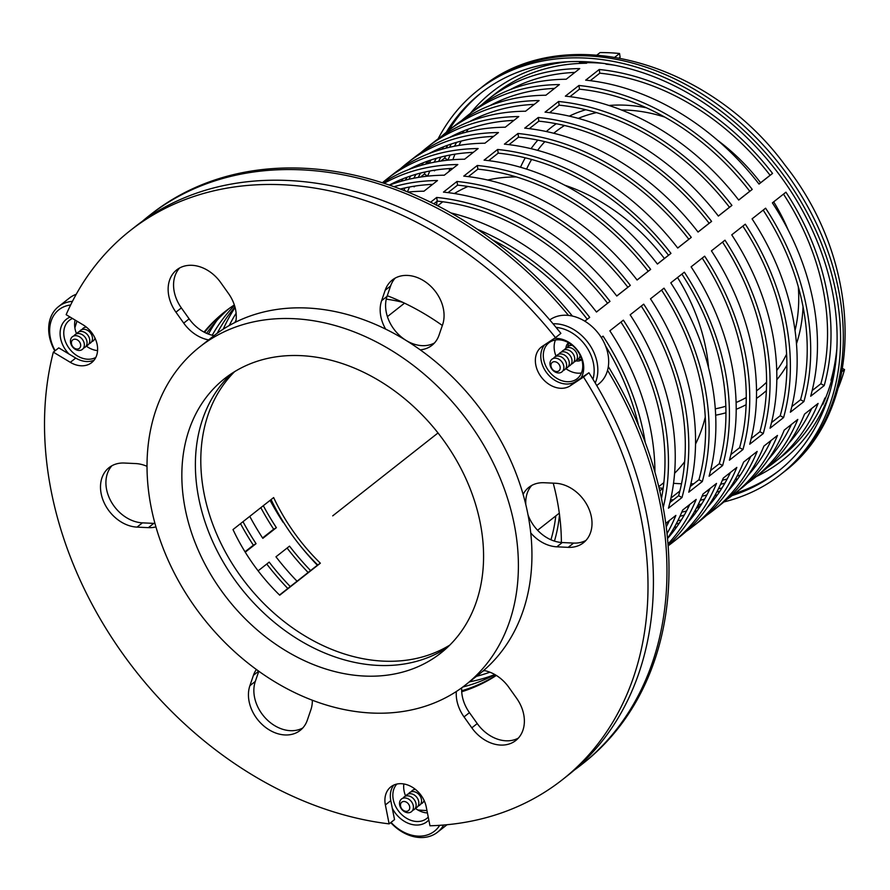 <?xml version="1.0" encoding="UTF-8"?>
<svg xmlns="http://www.w3.org/2000/svg" width="890" height="890" viewBox="0 0 890 890"><rect width="100%" height="100%" fill="white"/><g stroke="black" fill="none" stroke-linecap="round" stroke-linejoin="round"><path stroke-width="1.33" d="M595.232 383A40.317 30.928 -128.2 0 0 585.576 339.524A40.317 30.928 -128.2 0 0 553.046 323.782M556.061 327.409A37.625 28.869 51.8 0 1 582.716 342.005A37.625 28.869 51.8 0 1 592.962 379.24M580.925 378.05A25.532 19.591 -128.2 0 0 575.952 348.379A25.532 19.591 -128.2 0 0 554.181 338.489M549.764 319.922A40.317 30.928 51.8 0 1 596.411 330.991A40.317 30.928 51.8 0 1 598.792 383.913L596.734 385.537M575.808 348.724A22.84 17.522 51.8 0 1 577.154 378.706A22.84 17.522 51.8 0 1 549.252 371.597A22.84 17.522 51.8 0 1 548.896 342.806A22.84 17.522 51.8 0 1 575.808 348.724M555.449 339.991A22.84 17.522 -128.2 0 0 556.105 356.311M565.729 368.538A22.84 17.522 -128.2 0 0 581.437 372.999M552.456 362.252A5.373 4.127 51.8 0 1 560.11 366.836A5.373 4.127 51.8 0 1 554.147 370.785A5.373 4.127 51.8 0 1 552.456 362.252M552.256 358.993A8.066 6.186 -128.2 0 0 551.767 368.983A8.066 6.186 -128.2 0 0 561.601 372.12A8.066 6.186 -128.2 0 0 562.091 362.141A8.066 6.186 -128.2 0 0 552.256 358.993M556.206 356.278A8.066 6.186 51.8 0 1 566.63 356.801A8.066 6.186 51.8 0 1 567.019 367.859A8.066 6.186 51.8 0 1 565.784 368.449M553.491 358.414A8.066 6.186 51.8 0 1 563.926 358.926A8.066 6.186 51.8 0 1 564.316 369.995A8.066 6.186 51.8 0 1 563.07 370.574M561.623 352.006A8.066 6.186 51.8 0 1 572.048 352.529A8.066 6.186 51.8 0 1 572.437 363.587A8.066 6.186 51.8 0 1 571.202 364.177M564.327 349.881A8.066 6.186 51.8 0 1 574.762 350.404A8.066 6.186 51.8 0 1 575.151 361.462A8.066 6.186 51.8 0 1 573.905 362.052M580.124 355.221A8.066 6.186 51.8 0 1 577.855 359.326A8.066 6.186 51.8 0 1 576.62 359.916M567.041 347.745A8.066 6.186 51.8 0 1 572.426 345.442M580.892 356.957A8.066 6.186 51.8 0 1 580.569 357.19A8.066 6.186 51.8 0 1 579.334 357.78M569.756 345.609A8.066 6.186 51.8 0 1 570.924 344.285M568.488 366.313A8.066 6.186 -128.2 0 0 569.734 365.723A8.066 6.186 -128.2 0 0 570.223 355.744A8.066 6.186 -128.2 0 0 560.389 352.596A8.066 6.186 -128.2 0 0 558.909 354.142M390.743 822.594A40.317 30.928 -128.2 0 0 424.274 837.412A40.317 30.928 -128.2 0 0 437.502 832.228A40.317 30.928 -128.2 0 0 443.643 825.03M439.705 825.319A37.625 28.869 51.8 0 1 422.138 836.022A37.625 28.869 51.8 0 1 391.01 822.382M392.279 808.153A25.532 19.591 -128.2 0 0 418.623 824.963A25.532 19.591 -128.2 0 0 428.824 819.99M428.246 817.076A22.84 17.522 51.8 0 1 426.699 818.5A22.84 17.522 51.8 0 1 419.201 821.437A22.84 17.522 51.8 0 1 396.651 808.276A22.84 17.522 51.8 0 1 396.851 784.068M403.86 783.968A22.84 17.522 -128.2 0 0 405.64 796.094M415.274 808.32A22.84 17.522 -128.2 0 0 427.434 812.959M409.656 806.629A5.373 4.127 51.8 0 1 403.693 810.579A5.373 4.127 51.8 0 1 402.002 802.035A5.373 4.127 51.8 0 1 409.656 806.629M413.283 805.673A8.066 6.186 -128.2 0 0 405.006 797.952A8.066 6.186 -128.2 0 0 399.666 805.027A8.066 6.186 -128.2 0 0 407.932 812.748A8.066 6.186 -128.2 0 0 413.283 805.673M405.751 796.06A8.066 6.186 51.8 0 1 416.754 797.262A8.066 6.186 51.8 0 1 415.33 808.231M403.036 798.197A8.066 6.186 51.8 0 1 414.039 799.387A8.066 6.186 51.8 0 1 412.615 810.367M411.169 791.8A8.066 6.186 51.8 0 1 415.452 789.419M424.063 800.366A8.066 6.186 51.8 0 1 420.748 803.97M413.872 789.664A8.066 6.186 51.8 0 1 414.584 788.751M424.519 801.356A8.066 6.186 51.8 0 1 423.451 801.834M418.033 806.106A8.066 6.186 -128.2 0 0 421.404 799.276A8.066 6.186 -128.2 0 0 415.563 792.122A8.066 6.186 -128.2 0 0 408.454 793.936M72.446 301.343A40.317 30.928 -128.2 0 0 58.562 306.583A40.317 30.928 -128.2 0 0 49.239 322.647A40.317 30.928 -128.2 0 0 54.846 350.949M55.147 350.716A37.625 28.869 51.8 0 1 50.174 324.75A37.625 28.869 51.8 0 1 70.621 304.992M70.154 317.085A25.532 19.591 -128.2 0 0 60.453 329.434A25.532 19.591 -128.2 0 0 69.008 354.031M58.562 306.583L69.398 298.061A40.317 30.928 51.8 0 1 76.217 294.301M95.831 357.413A22.84 17.522 51.8 0 1 73.38 352.974A22.84 17.522 51.8 0 1 64.091 329.411A22.84 17.522 51.8 0 1 69.364 320.311A22.84 17.522 51.8 0 1 72.479 318.475M75.094 320.055A22.84 17.522 -128.2 0 0 74.927 320.878A22.84 17.522 -128.2 0 0 76.573 333.817M86.197 346.043A22.84 17.522 -128.2 0 0 97.566 350.616M74.615 348.29A5.373 4.127 51.8 0 1 72.924 339.757A5.373 4.127 51.8 0 1 80.578 344.341A5.373 4.127 51.8 0 1 74.615 348.29M75.261 349.303A8.066 6.186 -128.2 0 0 84.027 347.033A8.066 6.186 -128.2 0 0 79.533 336.82A8.066 6.186 -128.2 0 0 70.766 339.09A8.066 6.186 -128.2 0 0 75.261 349.303M76.674 333.783A8.066 6.186 51.8 0 1 84.951 332.56A8.066 6.186 51.8 0 1 89.745 339.924A8.066 6.186 51.8 0 1 86.252 345.954M73.959 335.908A8.066 6.186 51.8 0 1 82.247 334.684A8.066 6.186 51.8 0 1 87.031 342.06A8.066 6.186 51.8 0 1 83.538 348.079M94.996 338.078A8.066 6.186 51.8 0 1 91.67 341.682M82.091 329.511A8.066 6.186 51.8 0 1 86.374 327.131M95.441 339.079A8.066 6.186 51.8 0 1 94.385 339.546M84.806 327.386A8.066 6.186 51.8 0 1 85.518 326.463M88.956 343.818A8.066 6.186 -128.2 0 0 92.449 337.788A8.066 6.186 -128.2 0 0 87.665 330.424A8.066 6.186 -128.2 0 0 79.377 331.647M199.727 346.911L213.266 336.242A215.002 164.939 51.8 0 1 307.217 308.018A215.002 164.939 51.8 0 1 508.769 456.359A215.002 164.939 51.8 0 1 479.243 674.131L465.693 684.799A215.002 164.939 -128.2 0 0 495.218 467.016A215.002 164.939 -128.2 0 0 293.667 318.676A215.002 164.939 -128.2 0 0 199.727 346.911A215.002 164.939 -128.2 0 0 203.098 617.871A215.002 164.939 -128.2 0 0 465.693 684.799M234.37 579.301A174.696 134.012 -128.2 0 0 447.314 647.508A174.696 134.012 51.8 0 1 234.37 579.301A174.696 134.012 51.8 0 1 231.656 373.544A174.696 134.012 -128.2 0 0 234.37 579.301M220.831 589.959A174.696 134.012 51.8 0 1 224.658 378.584A174.696 134.012 51.8 0 1 438.014 432.963A174.696 134.012 51.8 0 1 440.761 653.115A174.696 134.012 51.8 0 1 220.831 589.959M320.356 563.203L279.716 595.188A174.696 134.012 51.8 0 1 233.002 529.561L273.642 497.566A174.696 134.012 -128.2 0 0 320.356 563.203L317.708 564.95A178.723 137.105 51.8 0 1 271.094 499.568M279.527 595.01L317.708 564.95M404.505 303.167L387.406 316.629M402.636 302.277A174.696 134.012 -128.2 0 0 386.26 299.162M559.51 514.676A178.723 137.105 51.8 0 1 554.448 541.109M550.932 539.785A174.696 134.012 -128.2 0 0 555.783 515.933M537.593 530.251L559.309 513.152M705.269 417.01A178.723 137.105 51.8 0 1 701.787 429.069A178.723 137.105 51.8 0 1 695.546 444.043M684.644 461.732A178.723 137.105 51.8 0 1 674.598 473.28M454.389 193.531A178.723 137.105 51.8 0 1 467.984 186.477M487.731 180.036A178.723 137.105 51.8 0 1 516.289 176.932M564.694 185.187A178.723 137.105 51.8 0 1 664.396 258.489M677.546 277.524A178.723 137.105 51.8 0 1 708.607 368.026M404.004 302.923A174.696 134.012 -128.2 0 0 404.016 303.546M449.806 645.094A174.696 134.012 51.8 0 1 246.363 583.818A174.696 134.012 51.8 0 1 234.582 371.675A174.696 134.012 51.8 0 0 239.788 575.04A174.696 134.012 51.8 0 0 449.806 645.094M544.658 344.797A24.186 18.556 -128.2 0 0 547.784 374.156A24.186 18.556 -128.2 0 0 575.685 381.521L588.924 372.754L583.506 377.015L570.268 385.782A24.186 18.556 51.8 0 1 541.209 376.971A24.186 18.556 51.8 0 1 541.287 347.089A24.186 18.556 51.8 0 1 542.232 346.399L555.471 337.633A349.381 268.035 -128.2 0 0 130.151 230.655A349.381 268.035 -128.2 0 0 66.149 314.682L83.126 324.861A24.186 18.556 51.8 0 1 91.681 362.608A24.186 18.556 51.8 0 1 70.31 362.33L53.333 352.14L58.751 347.879L75.728 358.058A24.186 18.556 -128.2 0 0 94.129 360.139M393.803 785.069A24.186 18.556 -128.2 0 0 390.788 800.655L394.537 819.612L389.119 823.873L385.37 804.927A24.186 18.556 51.8 0 1 390.832 786.871A24.186 18.556 51.8 0 1 411.58 786.782A24.186 18.556 51.8 0 1 426.221 806.841L429.97 825.787A349.381 268.035 -128.2 0 0 562.358 779.729A349.381 268.035 -128.2 0 0 583.506 377.015M555.471 337.633L560.889 333.372A349.381 268.035 -128.2 0 0 135.569 226.394L130.151 230.655M562.358 779.729L567.776 775.457A349.381 268.035 -128.2 0 0 588.924 372.754M214.056 335.63A34.944 26.8 51.8 0 1 189.136 318.854L181.36 307.918A34.944 26.8 51.8 0 1 179.591 268.001M154.949 523.409A34.944 26.8 51.8 0 1 153.781 523.387L142.433 522.853A34.944 26.8 51.8 0 1 110.672 500.736A34.944 26.8 51.8 0 1 111.951 465.715M518.336 738.11A34.944 26.8 51.8 0 1 477.24 723.581L469.453 712.645A34.944 26.8 51.8 0 1 461.71 687.803M302.756 727.998A34.944 26.8 51.8 0 1 266.833 719.532A34.944 26.8 51.8 0 1 255.308 681.428L258.801 671.238M585.987 540.397A34.944 26.8 51.8 0 1 573.605 543.078L562.258 542.544A34.944 26.8 51.8 0 1 528.037 514.921M525.812 504.63A34.944 26.8 51.8 0 1 531.775 485.417M434.476 342.973A34.944 26.8 51.8 0 1 398.553 334.495A34.944 26.8 51.8 0 1 387.039 296.392L390.599 285.99A34.944 26.8 51.8 0 1 395.182 278.114M385.659 329.122A34.944 26.8 51.8 0 1 381.621 300.653L385.181 290.251A34.944 26.8 51.8 0 1 392.29 280.016A34.944 26.8 51.8 0 1 429.47 285.067A34.944 26.8 51.8 0 1 442.619 324.694L439.059 335.096A34.944 26.8 51.8 0 1 431.95 345.331A34.944 26.8 51.8 0 1 420.225 349.848M208.627 339.902A34.944 26.8 51.8 0 1 183.718 323.115L175.931 312.179A34.944 26.8 51.8 0 1 176.698 269.904A34.944 26.8 51.8 0 1 220.687 282.531L228.474 293.478A34.944 26.8 51.8 0 1 235.739 322.091M155.917 526.88A34.944 26.8 51.8 0 1 148.363 527.648L137.016 527.114A34.944 26.8 51.8 0 1 104.264 503.017A34.944 26.8 51.8 0 1 109.058 467.628A34.944 26.8 51.8 0 1 124.322 463.034L135.669 463.568A34.944 26.8 51.8 0 1 147.017 466.338M312.346 700.219A34.944 26.8 51.8 0 1 310.899 709.719L307.339 720.132A34.944 26.8 51.8 0 1 300.219 730.367A34.944 26.8 51.8 0 1 263.04 725.317A34.944 26.8 51.8 0 1 249.89 685.689L253.45 675.288A34.944 26.8 51.8 0 1 256.376 669.491M483.704 670.448A34.944 26.8 51.8 0 1 508.791 687.258L516.578 698.205A34.944 26.8 51.8 0 1 515.811 740.48A34.944 26.8 51.8 0 1 471.822 727.842L464.035 716.906A34.944 26.8 51.8 0 1 456.336 691.497M523.12 494.384A34.944 26.8 51.8 0 1 528.883 487.32A34.944 26.8 51.8 0 1 544.146 482.736L555.494 483.259A34.944 26.8 51.8 0 1 588.245 507.367A34.944 26.8 51.8 0 1 583.451 542.755A34.944 26.8 51.8 0 1 568.187 547.35L556.84 546.816A34.944 26.8 51.8 0 1 530.751 532.943M53.333 352.14A349.381 268.035 -128.2 0 0 389.119 823.873M565.94 348.246A10.747 8.244 51.8 0 1 566.385 345.865A10.747 8.244 51.8 0 1 568.532 342.75M581.826 359.649A10.747 8.244 51.8 0 1 575.875 360.862M568.977 343.006A10.747 8.244 -128.2 0 0 568.41 344.263A10.747 8.244 -128.2 0 0 567.976 346.611M577.933 359.271A10.747 8.244 -128.2 0 0 581.682 359.148M496.108 675.288A227.095 174.218 51.8 0 1 461.676 690.785A227.095 174.218 -128.2 0 0 496.108 675.288M204.566 332.37A227.095 174.218 51.8 0 1 225.771 311.022A227.095 174.218 -128.2 0 0 204.566 332.37M442.352 325.473A227.095 174.218 -128.2 0 0 425.387 314.393A227.095 174.218 -128.2 0 0 387.261 295.725M234.337 304.936A227.095 174.218 -128.2 0 0 224.758 311.811A227.095 174.218 -128.2 0 0 204.044 332.092M461.721 691.752A227.095 174.218 -128.2 0 0 496.342 675.432M561.368 542.488A227.095 174.218 -128.2 0 0 553.224 483.159M142.456 221.198A349.381 268.035 51.8 0 1 149.119 215.725A349.381 268.035 51.8 0 1 457.783 219.696A349.381 268.035 51.8 0 1 568.51 315.416M607.558 370.307A349.381 268.035 51.8 0 1 581.326 764.799A349.381 268.035 51.8 0 1 574.439 769.984M426.955 810.59A349.381 268.035 51.8 0 1 417.744 809.944M74.871 327.887A349.381 268.035 51.8 0 1 76.974 321.179M149.119 215.725L151.155 214.134A349.381 268.035 51.8 0 1 459.819 218.106A349.381 268.035 51.8 0 1 572.392 316.061M608.315 366.624A349.381 268.035 51.8 0 1 583.351 763.197L581.326 764.799M752.818 469.82A227.095 174.218 51.8 0 1 751.316 470.521M740.413 474.96A227.095 174.218 51.8 0 1 737.042 476.128M727.152 479.031A227.095 174.218 51.8 0 1 722.424 480.155M693.799 483.76A227.095 174.218 51.8 0 1 690.885 483.837M681.518 483.76A227.095 174.218 51.8 0 1 673.53 483.303M668.112 545.347A231.133 177.31 -128.2 0 0 702.966 494.072L716.517 483.415A231.133 177.31 51.8 0 1 672.762 542.322L679.537 536.993A231.133 177.31 -128.2 0 0 723.281 478.086L736.831 467.417A231.133 177.31 51.8 0 1 693.087 526.324L699.863 520.995A231.133 177.31 -128.2 0 0 743.606 462.088L757.156 451.43A231.133 177.31 51.8 0 1 713.402 510.337L720.177 505.008A231.133 177.31 -128.2 0 0 763.92 446.09L777.471 435.433A231.133 177.31 51.8 0 1 733.727 494.339L740.491 489.011A231.133 177.31 -128.2 0 0 784.246 430.104L797.785 419.435A231.133 177.31 51.8 0 1 754.041 478.342L760.817 473.013A231.133 177.31 -128.2 0 0 804.56 414.106L818.11 403.437A231.133 177.31 51.8 0 1 774.367 462.355L781.131 457.026A231.133 177.31 -128.2 0 0 824.885 398.108L825.842 397.352M587.267 62.656L586.51 63.246A231.133 177.31 -128.2 0 0 495.218 93.795L488.443 99.124A231.133 177.31 51.8 0 1 579.746 68.586L566.196 79.243A231.133 177.31 -128.2 0 0 474.893 109.782L468.129 115.122A231.133 177.31 51.8 0 1 559.421 84.572L545.87 95.241A231.133 177.31 -128.2 0 0 454.579 125.779L447.803 131.108A231.133 177.31 51.8 0 1 539.106 100.57L525.556 111.228A231.133 177.31 -128.2 0 0 434.264 141.777L427.489 147.106A231.133 177.31 51.8 0 1 518.781 116.568L505.242 127.226A231.133 177.31 -128.2 0 0 413.939 157.764L407.164 163.104A231.133 177.31 51.8 0 1 498.467 132.554L484.917 143.223A231.133 177.31 -128.2 0 0 393.625 173.761L386.85 179.09A231.133 177.31 51.8 0 1 478.141 148.552L464.602 159.221A231.133 177.31 -128.2 0 0 382.811 182.906M448.972 171.514A227.095 174.218 51.8 0 1 449.851 168.544M452.832 159.71A227.095 174.218 51.8 0 1 455.001 154.181M458.94 145.426A227.095 174.218 51.8 0 1 461.142 141.087M466.293 132.154A227.095 174.218 51.8 0 1 468.207 129.161M475.093 119.605A227.095 174.218 51.8 0 1 476.128 118.314M831.783 379.618L830.993 380.241A231.133 177.31 -128.2 0 0 836.867 348.502M613.788 65.104A231.133 177.31 -128.2 0 0 606.001 64.169L606.424 63.835M308.129 572.493A231.133 177.31 51.8 0 1 287.081 548.04M287.815 588.49A231.133 177.31 51.8 0 1 266.766 564.038M838.369 387.495L838.424 387.45A231.133 177.31 -128.2 0 0 844.543 369.572L842.04 371.542M614.968 57.105L619.551 53.5A231.133 177.31 -128.2 0 0 600.06 52.588L597.056 54.946M601.295 337.532L603.064 336.153A231.133 177.31 51.8 0 1 645.239 442.441M208.427 334.073A231.133 177.31 51.8 0 1 216.782 320.611M223.245 329.144A231.133 177.31 51.8 0 1 235.105 307.528M654.929 472.078A231.133 177.31 -128.2 0 0 609.839 330.813L623.378 320.155A231.133 177.31 51.8 0 1 663.228 507.545M681.985 497.532L668.446 508.19A231.133 177.31 -128.2 0 0 630.153 314.826L643.704 304.157A231.133 177.31 51.8 0 1 681.985 497.532L678.625 495.697A227.095 174.218 -128.2 0 0 641.256 306.082M394.003 186.711A231.133 177.31 51.8 0 1 437.502 180.537L423.963 191.205A231.133 177.31 -128.2 0 0 407.954 192.073M702.31 481.534L688.76 492.192A231.133 177.31 -128.2 0 0 650.479 298.829L664.018 288.171A231.133 177.31 51.8 0 1 702.31 481.534L698.939 479.71A227.095 174.218 -128.2 0 0 661.57 290.096M384.113 183.329A231.133 177.31 51.8 0 1 457.827 164.55L444.277 175.208A231.133 177.31 -128.2 0 0 389.52 185.142M722.624 465.537L709.085 476.206A231.133 177.31 -128.2 0 0 670.793 282.831L684.343 272.173A231.133 177.31 51.8 0 1 722.624 465.537L719.265 463.712A227.095 174.218 -128.2 0 0 681.896 274.098M382.377 182.773A231.133 177.31 51.8 0 1 386.85 179.09M783.589 417.555L770.039 428.224A231.133 177.31 -128.2 0 0 731.747 234.849L745.297 224.191A231.133 177.31 51.8 0 1 783.589 417.555L780.219 415.73A227.095 174.218 -128.2 0 0 742.85 226.116M403.648 190.349L404.06 190.026A231.133 177.31 51.8 0 1 404.917 187.946M408.922 179.268A231.133 177.31 51.8 0 1 410.624 175.975M415.764 167.042A231.133 177.31 51.8 0 1 416.676 165.596M441.206 136.66A231.133 177.31 51.8 0 1 447.803 131.108M803.904 401.568L790.353 412.226A231.133 177.31 -128.2 0 0 752.072 218.862L765.611 208.193A231.133 177.31 51.8 0 1 803.904 401.568L800.544 399.732A227.095 174.218 -128.2 0 0 763.175 210.118M420.525 177.066L424.374 174.028A231.133 177.31 51.8 0 1 425.242 171.948M429.247 163.27A231.133 177.31 51.8 0 1 430.938 159.989M436.078 151.055A231.133 177.31 51.8 0 1 436.99 149.609M461.521 120.662A231.133 177.31 51.8 0 1 468.129 115.122M742.95 449.55L729.399 460.208A231.133 177.31 -128.2 0 0 691.107 266.844L704.658 256.175A231.133 177.31 51.8 0 1 742.95 449.55L739.579 447.715A227.095 174.218 -128.2 0 0 702.21 258.1M400.567 168.644A231.133 177.31 51.8 0 1 407.164 163.104M763.264 433.552L749.725 444.21A231.133 177.31 -128.2 0 0 711.433 250.846L724.983 240.189A231.133 177.31 51.8 0 1 763.264 433.552L759.904 431.728A227.095 174.218 -128.2 0 0 722.535 242.113M395.438 183.04A231.133 177.31 51.8 0 1 396.35 181.593M420.881 152.646A231.133 177.31 51.8 0 1 427.489 147.106M824.218 385.57L810.679 396.228A231.133 177.31 -128.2 0 0 772.386 202.864L785.937 192.196A231.133 177.31 51.8 0 1 824.218 385.57L820.858 383.746A227.095 174.218 -128.2 0 0 783.489 194.12M440.839 161.068L444.7 158.031A231.133 177.31 51.8 0 1 445.556 155.961M449.561 147.284A231.133 177.31 51.8 0 1 451.252 143.991M456.392 135.058A231.133 177.31 51.8 0 1 457.304 133.611M481.835 104.664A231.133 177.31 51.8 0 1 488.443 99.124M774.367 462.355A231.133 177.31 51.8 0 1 767.425 467.473M733.527 484.516A231.133 177.31 51.8 0 1 731.903 485.061M722.013 487.965A231.133 177.31 51.8 0 1 718.419 488.832M709.041 490.69A231.133 177.31 51.8 0 1 706.827 491.035M772.565 173.417L759.014 184.074A231.133 177.31 -128.2 0 0 585.687 80.156L599.226 69.498A231.133 177.31 51.8 0 1 772.565 173.417L770.095 175.286A227.095 174.218 -128.2 0 0 691.563 104.875A227.095 174.218 -128.2 0 0 599.793 73.18L590.27 80.678M713.402 510.337A231.133 177.31 51.8 0 1 706.46 515.455M672.573 532.498A231.133 177.31 51.8 0 1 670.949 533.043M711.6 221.399L698.06 232.056A231.133 177.31 -128.2 0 0 524.722 128.138L538.272 117.48A231.133 177.31 51.8 0 1 711.6 221.399L709.141 223.268A227.095 174.218 -128.2 0 0 630.61 152.858A227.095 174.218 -128.2 0 0 538.828 121.162L529.316 128.661M693.087 526.324A231.133 177.31 51.8 0 1 686.145 531.441M691.285 237.385L677.735 248.054A231.133 177.31 -128.2 0 0 504.407 144.136L517.958 133.478A231.133 177.31 51.8 0 1 691.285 237.385L688.827 239.265A227.095 174.218 -128.2 0 0 610.295 168.844A227.095 174.218 -128.2 0 0 518.514 137.16L508.991 144.647M754.041 478.342A231.133 177.31 51.8 0 1 747.099 483.459M713.202 500.514A231.133 177.31 51.8 0 1 711.588 501.059M701.698 503.951A231.133 177.31 51.8 0 1 698.094 504.83M688.727 506.677A231.133 177.31 51.8 0 1 686.502 507.033M752.239 189.403L738.7 200.072A231.133 177.31 -128.2 0 0 565.361 96.153L578.912 85.485A231.133 177.31 51.8 0 1 752.239 189.403L749.781 191.283A227.095 174.218 -128.2 0 0 671.249 120.862A227.095 174.218 -128.2 0 0 579.468 89.178L569.956 96.665M733.727 494.339A231.133 177.31 51.8 0 1 726.785 499.457M692.887 516.5A231.133 177.31 51.8 0 1 691.263 517.057M681.373 519.949A231.133 177.31 51.8 0 1 677.779 520.817M668.401 522.675A231.133 177.31 51.8 0 1 666.187 523.031M731.925 205.401L718.375 216.07A231.133 177.31 -128.2 0 0 545.047 112.151L558.586 101.482A231.133 177.31 51.8 0 1 731.925 205.401L729.466 207.27A227.095 174.218 -128.2 0 0 650.935 136.86A227.095 174.218 -128.2 0 0 559.154 105.165L549.631 112.663M672.762 542.322A231.133 177.31 51.8 0 1 668.145 545.804M670.971 253.383L657.421 264.052A231.133 177.31 -128.2 0 0 484.082 160.133L497.632 149.464A231.133 177.31 51.8 0 1 670.971 253.383L668.501 255.252A227.095 174.218 -128.2 0 0 589.97 184.842A227.095 174.218 -128.2 0 0 498.2 153.147L488.677 160.645M667.511 538.305A231.133 177.31 -128.2 0 0 682.652 510.07L696.191 499.412A231.133 177.31 51.8 0 1 668.001 543.979M650.646 269.381L637.095 280.038A231.133 177.31 -128.2 0 0 463.768 176.12L477.318 165.462A231.133 177.31 51.8 0 1 650.646 269.381L648.187 271.25A227.095 174.218 -128.2 0 0 569.656 200.84A227.095 174.218 -128.2 0 0 477.874 169.144L468.351 176.643M665.776 523.353L675.877 515.399A231.133 177.31 51.8 0 1 667.033 533.577M630.331 285.378L616.781 296.036A231.133 177.31 -128.2 0 0 443.454 192.118L456.993 181.46A231.133 177.31 51.8 0 1 630.331 285.378L627.862 287.248A227.095 174.218 -128.2 0 0 549.33 216.826A227.095 174.218 -128.2 0 0 457.56 185.142L448.037 192.629M430.604 202.23L436.678 197.446A231.133 177.31 51.8 0 1 610.006 301.365L596.467 312.034A231.133 177.31 -128.2 0 0 450.941 212.933M244.995 551.789L253.361 545.214A231.133 177.31 51.8 0 1 240.5 523.654M494.862 674.553A231.133 177.31 51.8 0 1 469.43 681.862M477.463 229.309A231.133 177.31 51.8 0 1 589.692 317.363L584.83 321.19M262.572 537.949L273.675 529.216A231.133 177.31 51.8 0 1 260.815 507.656M619.551 53.5L620.107 57.182L619.251 57.861M842.585 368.505L844.543 369.572M297.038 581.226A227.095 174.218 51.8 0 1 275.967 556.795L289.517 546.137A227.095 174.218 -128.2 0 0 310.577 570.568M234.871 322.525A227.095 174.218 51.8 0 1 236.05 320.111M638.497 425.387A227.095 174.218 -128.2 0 0 605.556 345.91M296.292 540.797L296.326 540.764A227.095 174.218 51.8 0 0 317.352 565.228M234.515 305.481A227.095 174.218 -128.2 0 0 212.232 335.252M206.614 333.338A227.095 174.218 51.8 0 1 229.231 308.441M258.122 570.846L269.192 562.124A227.095 174.218 -128.2 0 0 290.262 586.555M236.128 313.236A227.095 174.218 -128.2 0 0 229.231 325.54M217.171 333.294A227.095 174.218 51.8 0 1 234.971 307.028M661.448 498.489A227.095 174.218 -128.2 0 0 620.931 322.08M669.925 502.55L678.625 495.697M432.629 184.386A227.095 174.218 -128.2 0 0 400.289 189.047M690.24 486.563L698.939 479.71M452.943 168.388A227.095 174.218 -128.2 0 0 389.308 185.064M710.554 470.565L719.265 463.712M473.269 152.39A227.095 174.218 -128.2 0 0 408.566 169.634M771.519 422.583L780.219 415.73M404.06 190.026L405.94 191.261M534.222 104.408A227.095 174.218 -128.2 0 0 469.52 121.652M431.539 152.246A227.095 174.218 -128.2 0 0 431.049 152.824M423.351 162.748A227.095 174.218 -128.2 0 0 421.626 165.24M415.997 174.307A227.095 174.218 -128.2 0 0 413.839 178.222M409.534 187A227.095 174.218 -128.2 0 0 407.442 191.862M405.328 180.147A227.095 174.218 51.8 0 1 407.253 177.143M414.139 167.587A227.095 174.218 51.8 0 1 415.174 166.297M791.833 406.585L800.544 399.732M424.374 174.028L427.612 176.153M415.063 186.066L414.084 186.833A227.095 174.218 51.8 0 1 414.362 186.166M554.537 88.422A227.095 174.218 -128.2 0 0 489.845 105.665M451.853 136.259A227.095 174.218 -128.2 0 0 451.364 136.826M443.665 146.75A227.095 174.218 -128.2 0 0 441.952 149.242M436.311 158.32A227.095 174.218 -128.2 0 0 434.153 162.225M429.848 171.013A227.095 174.218 -128.2 0 0 427.645 176.142M418.3 177.41A227.095 174.218 51.8 0 1 420.514 173.083M425.654 164.149A227.095 174.218 51.8 0 1 427.567 161.146M434.454 151.6A227.095 174.218 51.8 0 1 435.488 150.299M730.879 454.568L739.579 447.715M493.583 136.404A227.095 174.218 -128.2 0 0 428.88 153.647M390.899 184.241A227.095 174.218 -128.2 0 0 390.41 184.809M751.193 438.581L759.904 431.728M513.908 120.406A227.095 174.218 -128.2 0 0 449.205 137.65M411.213 168.243A227.095 174.218 -128.2 0 0 410.724 168.811M403.025 178.745A227.095 174.218 -128.2 0 0 401.312 181.226M393.814 183.585A227.095 174.218 51.8 0 1 394.849 182.294M812.158 390.588L820.858 383.746M659.056 487.853A227.095 174.218 -128.2 0 0 663.017 488.299L659.768 490.857M444.7 158.031L447.926 160.156A227.095 174.218 -128.2 0 1 450.173 155.016M435.377 170.068L434.409 170.835A227.095 174.218 51.8 0 1 434.676 170.179M574.862 72.424A227.095 174.218 -128.2 0 0 510.159 89.668M472.178 120.261A227.095 174.218 -128.2 0 0 471.689 120.829M463.979 130.763A227.095 174.218 -128.2 0 0 462.266 133.244M456.626 142.322A227.095 174.218 -128.2 0 0 454.478 146.238M438.625 161.424A227.095 174.218 51.8 0 1 440.828 157.085M445.968 148.152A227.095 174.218 51.8 0 1 447.893 145.159M454.779 135.603A227.095 174.218 51.8 0 1 455.802 134.312M832.473 374.601L833.218 374.011M437.079 201.262A227.095 174.218 -128.2 0 0 436.578 205.212M670.971 498.011L679.871 491.002M720.589 484.305A227.095 174.218 -128.2 0 0 724.894 483.125M735.04 479.777A227.095 174.218 -128.2 0 0 737.866 478.698M749.324 473.547A227.095 174.218 -128.2 0 0 749.992 473.202M788.651 443.465A227.095 174.218 -128.2 0 0 811.713 408.477M732.492 485.807A227.095 174.218 51.8 0 1 730.99 486.507M720.088 490.957A227.095 174.218 51.8 0 1 716.728 492.126M706.838 495.018A227.095 174.218 51.8 0 1 702.099 496.153M673.485 499.746A227.095 174.218 51.8 0 1 670.559 499.835M599.226 69.498L599.793 73.18M758.981 184.03L770.095 175.286M674.086 527.759A227.095 174.218 -128.2 0 0 676.901 526.68M688.37 521.529A227.095 174.218 -128.2 0 0 689.038 521.184M727.697 491.447A227.095 174.218 -128.2 0 0 750.748 456.459M671.538 533.8A227.095 174.218 51.8 0 1 670.037 534.49M538.272 117.48L538.828 121.162M698.027 232.023L709.141 223.268M668.045 537.516A227.095 174.218 -128.2 0 0 668.713 537.182M707.372 507.445A227.095 174.218 -128.2 0 0 730.434 472.457M517.958 133.478L518.514 137.16M677.702 248.01L688.827 239.265M700.263 500.302A227.095 174.218 -128.2 0 0 704.58 499.123M714.726 495.774A227.095 174.218 -128.2 0 0 717.54 494.695M728.999 489.533A227.095 174.218 -128.2 0 0 729.678 489.2M768.337 459.451A227.095 174.218 -128.2 0 0 791.388 424.474M712.178 501.804A227.095 174.218 51.8 0 1 710.676 502.505M699.774 506.955A227.095 174.218 51.8 0 1 696.403 508.112M686.513 511.016A227.095 174.218 51.8 0 1 681.785 512.139M578.912 85.485L579.468 89.178M738.667 200.028L749.781 191.283M679.949 516.3A227.095 174.218 -128.2 0 0 684.254 515.121M694.4 511.772A227.095 174.218 -128.2 0 0 697.226 510.682M708.685 505.531A227.095 174.218 -128.2 0 0 709.352 505.186M748.012 475.449A227.095 174.218 -128.2 0 0 771.074 440.472M691.853 517.802A227.095 174.218 51.8 0 1 690.351 518.503M679.448 522.942A227.095 174.218 51.8 0 1 676.089 524.11M558.586 101.482L559.154 105.165M718.341 216.025L729.466 207.27M687.058 523.431A227.095 174.218 -128.2 0 0 710.109 488.454M497.632 149.464L498.2 153.147M657.387 264.007L668.501 255.252M667.533 538.528A227.095 174.218 -128.2 0 0 689.794 504.441M477.318 165.462L477.874 169.144M637.073 280.005L648.187 271.25M666.243 526.913A227.095 174.218 -128.2 0 0 669.469 520.439M456.993 181.46L457.56 185.142M616.748 295.992L627.862 287.248M436.678 197.446L437.235 201.129L433.83 203.821M596.433 311.99L610.006 301.365M607.547 303.234A227.095 174.218 -128.2 0 0 529.016 232.824A227.095 174.218 -128.2 0 0 437.235 201.129M253.361 545.214L256.053 543.668L245.24 552.178M242.992 521.696A227.095 174.218 -128.2 0 0 256.053 543.668M484.616 670.626A227.095 174.218 51.8 0 1 483.025 671.038M476.473 676.311A227.095 174.218 -128.2 0 0 489.901 672.195M494.918 674.587A227.095 174.218 51.8 0 1 462.811 687.002M283.421 522.13L283.142 522.341A227.095 174.218 51.8 0 1 270.082 500.369M584.786 321.156L589.692 317.363M587.222 319.232A227.095 174.218 -128.2 0 0 508.691 248.822A227.095 174.218 -128.2 0 0 492.47 239.866M273.675 529.216L276.378 527.67L262.828 538.339A227.095 174.218 51.8 0 1 249.767 516.356M263.307 505.698A227.095 174.218 -128.2 0 0 276.378 527.67M579.813 63.435L579.357 62.856A231.789 177.822 51.8 0 1 602.519 63.279M583.072 62.723L583.54 63.301M832.806 373.199L833.274 373.755A231.789 177.822 51.8 0 1 822.694 404.705L822.293 404.082M823.751 400.811L824.14 401.446M446.235 132.365A240.534 184.53 51.8 0 1 480.589 93.328A240.534 184.53 51.8 0 1 783.423 180.292A240.534 184.53 51.8 0 1 778.149 471.344A240.534 184.53 51.8 0 1 732.136 495.574M438.125 138.84A244.572 187.623 51.8 0 1 478.097 90.157A244.572 187.623 51.8 0 1 786.004 178.579A244.572 187.623 51.8 0 1 780.641 474.515A244.572 187.623 51.8 0 1 723.926 501.938M700.419 505.965A244.572 187.623 51.8 0 1 697.382 506.232M427.712 163.638A244.572 187.623 51.8 0 1 428.691 160.756M332.715 515.855L438.014 432.963M75.728 358.058L70.31 362.33M390.788 800.655L385.37 804.927M575.685 381.521L570.268 385.782M381.621 300.653L387.039 296.392M385.181 290.251L390.599 285.99M183.718 323.115L189.136 318.854M175.931 312.179L181.36 307.918M148.363 527.648L153.781 523.387M137.016 527.114L142.433 522.853M253.45 675.288L258.69 671.16M249.89 685.689L255.308 681.428M464.035 716.906L469.453 712.645M471.822 727.842L477.24 723.581M556.84 546.816L562.258 542.544M568.187 547.35L573.605 543.078M480.811 88.032A244.572 187.623 51.8 0 1 788.718 176.454A244.572 187.623 51.8 0 1 783.345 472.379C866.081 410.702 864.657 265.153 785.169 165.329C707.895 59.808 562.102 20.325 480.811 88.032L478.097 90.157M746.265 397.519A163.938 125.768 51.8 0 1 736.108 402.514M725.828 406.229A163.938 125.768 51.8 0 1 715.282 408.844M526.58 169.111A163.938 125.768 51.8 0 1 531.597 159.477M537.616 150.354A163.938 125.768 51.8 0 1 544.858 141.655M553.758 133.266A163.938 125.768 51.8 0 1 564.516 125.501M578.3 118.381A163.938 125.768 51.8 0 1 596.5 112.629M621.476 109.993A163.938 125.768 51.8 0 1 664.797 117.124M798.285 286.702A163.938 125.768 51.8 0 1 795.037 330.49M786.615 354.142A163.938 125.768 51.8 0 1 776.748 370.485M766.59 382.211A163.938 125.768 51.8 0 1 756.511 390.855M746.131 404.694A170.035 130.441 51.8 0 1 736.208 409.278M725.951 412.771A170.035 130.441 51.8 0 1 715.66 415.196M520.505 167.253A170.035 130.441 51.8 0 1 525.267 157.83M531.074 148.674A170.035 130.441 51.8 0 1 537.86 140.097M546.349 131.542A170.035 130.441 51.8 0 1 556.283 123.732M569.311 116.134A170.035 130.441 51.8 0 1 585.809 109.737M608.905 105.476A170.035 130.441 51.8 0 1 646.44 107.79M717.663 140.364A170.035 130.441 51.8 0 1 760.605 182.762M773.688 201.841A170.035 130.441 51.8 0 1 788.117 229.854M803.036 306.739A170.035 130.441 51.8 0 1 796.483 343.762M786.905 365.223A170.035 130.441 51.8 0 1 776.825 379.752M766.379 390.632A170.035 130.441 51.8 0 1 756.444 398.453M829.191 394.359A234.537 179.925 51.8 0 1 773.243 466.972A234.537 179.925 51.8 0 1 756.3 476.573M732.837 485.384A234.537 179.925 51.8 0 1 731.469 485.762M721.979 488.02A234.537 179.925 51.8 0 1 720.989 488.221M450.763 144.925A234.537 179.925 51.8 0 1 451.186 144.013M455.613 135.313A234.537 179.925 51.8 0 1 456.303 134.078M470.376 113.341A234.537 179.925 51.8 0 1 567.42 61.799M779.495 470.265A240.534 184.53 51.8 0 1 771.463 476.005A240.534 184.53 51.8 0 1 734.884 493.427M448.972 130.196A240.534 184.53 51.8 0 1 481.957 92.271M437.502 832.228L447.036 824.73M442.764 201.774L437.68 205.779M663.851 482.636L658.767 486.641M780.641 474.515L783.345 472.379"/></g></svg>

